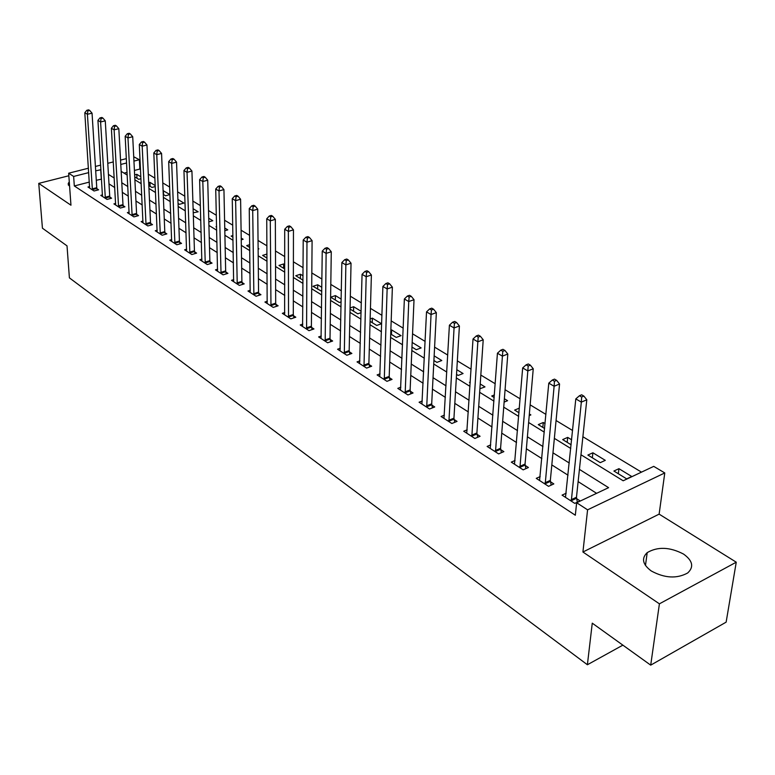 <?xml version="1.0" encoding="UTF-8"?>
<svg xmlns="http://www.w3.org/2000/svg" width="775" height="775" viewBox="0 0 775 775"><rect width="100%" height="100%" fill="white"/><g stroke="black" fill="none" stroke-linecap="round" stroke-linejoin="round"><path stroke-width="1.16" d="M683.569 554.086C669.852 546.956 657.723 546.472 647.202 552.623C641.235 558.349 642.591 564.471 651.281 570.981C664.698 578.227 676.827 578.896 687.667 572.987C694.109 567 692.743 560.703 683.569 554.086M69.275 181.844L68.248 183.443L69.624 186.62M580.979 454.77L623.178 480.781L653.732 466.366L664.776 472.944L587.586 509.834L576.648 502.743L608.598 487.659L579.429 469.388M659.128 514.135L582.926 552.013L659.409 603.832L650.709 665.144L726.136 622.151L736.25 562.195L659.128 514.135L664.776 472.944M133.726 156.773L139.393 159.718L133.939 161.103M140.507 169.444L139.849 169.047L139.393 159.718M641.497 472.14L582.887 436.732M572.58 430.503L556.062 420.525M545.91 414.383L530.148 404.86M520.132 398.815L505.077 389.718M495.206 383.751L480.82 375.061M471.084 369.181L457.337 360.869M447.737 355.066L434.591 347.132M425.117 341.407L412.552 333.812M403.203 328.164L391.181 320.898M381.959 315.328L370.45 308.373M361.344 302.87L350.329 296.215M341.349 290.79L330.799 284.415M321.925 279.058L311.831 272.955M303.064 267.666L293.396 261.814M284.745 256.593L275.474 250.984M266.929 245.82L258.046 240.453M249.598 235.358L241.093 230.214M232.742 225.176L224.585 220.245M216.341 215.266L208.523 210.538M200.376 205.617L192.878 201.083M184.828 196.22L177.63 191.871M169.677 187.066L162.779 182.9M154.903 178.143L148.296 174.152M659.409 603.832L736.25 562.195M68.839 175.76L38.75 183.384L70.961 205.21L68.655 173.213L88.437 168.214M650.709 665.144L592.265 623.168L587.392 664.747L69.401 277.867L67.018 245.859L42.431 228.199L38.75 183.384M139.849 169.047L134.414 170.452M127.071 172.341L124.058 173.125M134.734 176.874L138.686 179.306L140.963 178.705M134.637 174.888L136.797 174.327L140.866 176.816M148.819 185.516L151.948 187.443L155.271 186.562M148.684 182.687L149.943 182.348L155.233 185.583M163.254 194.38L165.53 195.784L169.967 194.573L163.099 190.64M178.056 203.467L179.432 204.319L183.898 203.079L177.911 199.427M193.246 212.796L198.167 211.798L193.12 208.717M208.824 221.863L212.786 220.72L208.727 218.24M216.612 226.591L216.002 226.765L216.632 227.153M224.808 230.737L227.773 229.875L224.75 228.024M232.936 235.542L231.153 236.065L232.965 237.179M241.238 239.814L243.137 239.252L241.209 238.08M249.724 244.687L246.692 245.607L249.753 247.487M258.133 249.104L258.889 248.872L258.123 248.397M266.988 254.045L262.628 255.382L267.017 258.075M284.745 264.653L283.621 263.965L278.981 265.428L284.754 268.973M303.025 275.813L300.438 274.234L295.759 275.726L303.006 280.172M321.828 287.293L317.702 284.774L312.993 286.304L321.79 291.371M341.194 299.111L335.43 295.595L330.702 297.174L339.363 302.492L341.145 301.901M350.058 309.06L357.798 313.807L361.102 312.674M350.077 307.937L353.642 306.716L361.131 311.288M370.082 321.354L376.747 325.442L381.542 323.747L372.368 318.147L370.15 318.922M390.716 334.015L396.228 337.406L401.053 335.662L391.617 329.898L390.852 330.179M411.98 347.074L416.282 349.709L421.125 347.917L412.174 342.453M433.903 360.53L436.916 362.38L441.789 360.53L434.145 355.861M456.533 374.422L458.17 375.429L463.072 373.521L456.814 369.704M470.26 382.056L469.476 382.366L470.212 382.821M479.89 388.759L484.985 386.899L480.209 383.993M494.392 394.94L491.708 396.015L494.198 397.546M504.128 402.109L507.577 400.694L504.38 398.747M519.366 408.125L514.639 410.091L518.988 412.765M529.218 415.603L530.865 414.916L529.354 413.995M545.067 423.586L543.265 422.482L538.286 424.613L544.612 428.498M571.64 439.803L567.688 437.391L562.679 439.59L571.127 444.772M587.876 455.051L600.257 462.656L605.294 460.35L592.894 452.784L587.876 455.051M613.897 471.026L626.694 478.882L631.741 476.499L618.944 468.681L613.897 471.026M89.338 182.086L74.313 185.961L575.321 515.23L576.648 502.743M596.595 493.326L578.131 481.614M568.027 475.201L551.819 464.913M541.851 458.587L526.37 448.764M516.538 442.525L501.745 433.138M492.048 426.986L477.913 418.016M468.342 411.942L454.818 403.358M445.383 397.362L432.45 389.157M423.131 383.247L410.76 375.391M401.557 369.559L389.718 362.041M380.632 356.277L369.297 349.079M360.327 343.393L349.477 336.505M340.613 330.886L330.218 324.279M321.47 318.728L311.511 312.412M302.87 306.929L293.318 300.865M284.783 295.449L275.638 289.647M267.201 284.289L258.433 278.729M250.093 273.43L241.684 268.102M233.44 262.87L225.38 257.755M217.233 252.582L209.502 247.671M201.452 242.565L194.041 237.857M186.078 232.81L178.967 228.296M171.091 223.297L164.261 218.967M156.482 214.026L149.933 209.87M142.232 204.978L135.954 200.996M128.33 196.162L122.314 192.336M114.768 187.56L108.994 183.888M101.535 179.151L96.284 180.294M89.638 186.581L87.962 187.017L94.075 190.989L98.609 189.807L96.943 188.732M102.503 194.893L100.779 195.348L107.047 199.417L111.61 198.206L109.895 197.102M115.678 203.408L113.915 203.883L120.328 208.049L124.92 206.809L123.167 205.675M129.173 212.127L127.362 212.621L133.93 216.893L138.56 215.615L136.758 214.452M143.007 221.059L141.137 221.582L147.87 225.951L152.53 224.643L150.689 223.452M157.189 230.214L155.262 230.756L162.169 235.242L166.858 233.895L164.968 232.684M171.721 239.591L169.744 240.163L176.826 244.764L181.544 243.389L179.606 242.139M186.63 249.211L184.595 249.821L191.851 254.539L196.608 253.125L194.622 251.836M201.936 259.082L199.824 259.722L207.283 264.566L212.059 263.113L210.025 261.795M217.63 269.216L215.46 269.874L223.113 274.854L227.928 273.362L225.835 272.006M233.75 279.61L231.512 280.308L239.368 285.413L244.212 283.882L242.071 282.497M250.306 290.286L247.99 291.022L256.07 296.263L260.942 294.694L258.743 293.27M267.317 301.243L264.924 302.027L273.217 307.413L278.128 305.796L275.871 304.333M284.803 312.509L282.332 313.332L290.858 318.874L295.798 317.207L293.473 315.706M302.783 324.086L300.225 324.967L308.993 330.663L313.962 328.949L311.569 327.399M321.267 336.001L318.622 336.922L327.641 342.782L332.649 341.019L330.189 339.431M340.302 348.246L337.551 349.225L346.842 355.26L351.879 353.439L349.341 351.802M359.891 360.85L357.043 361.896L366.604 368.106L371.671 366.226L369.055 364.541M380.07 373.831L377.115 374.935L386.957 381.329L392.053 379.401L389.37 377.667M400.849 387.19L397.788 388.372L407.931 394.969L413.056 392.973L410.295 391.181M422.288 400.966L419.091 402.215L429.553 409.016L434.717 406.962L431.859 405.112M444.385 415.158L441.072 416.495L451.864 423.508L457.047 421.387L454.102 419.488M467.189 429.796L463.731 431.229L474.872 438.466L480.083 436.277L477.042 434.31M490.74 444.898L487.136 446.439L498.635 453.908L503.866 451.641L500.728 449.616M515.055 460.486L511.297 462.132L523.173 469.853L528.434 467.519L525.198 465.417M540.194 476.586L536.261 478.359L548.535 486.342L553.825 483.92L550.473 481.75M566.186 493.22L562.069 495.128L574.769 503.382L580.078 500.882L576.61 498.645M587.392 664.747L622.868 645.149M582.926 552.013L587.586 509.834M74.313 185.961L73.644 176.448L68.655 173.213M121.162 171.333L127.216 175.072M134.889 179.8L141.205 183.685M148.955 188.47L155.533 192.529M163.37 197.354L170.238 201.587M178.163 206.479L185.322 210.887M193.343 215.828L200.803 220.429M208.921 225.428L216.7 230.223M224.905 235.29L233.023 240.289M241.325 245.404L249.802 250.625M258.201 255.808L267.036 261.252M275.542 266.493L284.754 272.18M293.367 277.479L302.986 283.418M311.695 288.784L321.741 294.975M330.567 300.419L341.048 306.881M349.99 312.383L360.937 319.135M369.985 324.715L381.426 331.768M390.59 337.416L402.545 344.778M411.825 350.503L424.322 358.205M433.729 364.008L446.787 372.058M456.33 377.938L469.979 386.347M479.647 392.315L493.937 401.121M503.74 407.156L518.688 416.378M528.627 422.501L544.283 432.15M554.357 438.359L570.749 448.463M126.577 162.983L120.784 164.455M95.412 166.451L100.672 165.123M107.783 163.322L113.305 161.927M120.551 160.105L126.354 158.633M100.953 169.715L95.693 170.839M88.718 172.612L73.644 176.448M569.267 463.024L552.972 452.823M542.955 446.545L527.397 436.8M517.516 430.619L502.655 421.309M492.91 415.206L478.698 406.303M469.088 400.287L455.506 391.782M446.022 385.834L433.031 377.696M423.673 371.835L411.244 364.056M402.002 358.273L390.116 350.823M380.99 345.108L369.607 337.978M360.608 332.339L349.709 325.51M340.816 319.939L330.373 313.41M321.596 307.907L311.598 301.64M302.918 296.205L293.338 290.208M284.774 284.842L275.59 279.087M267.123 273.788L258.327 268.276M249.957 263.035L241.519 257.755M233.256 252.573L225.167 247.506M216.99 242.391L209.24 237.537M201.161 232.471L193.721 227.811M185.729 222.812L178.599 218.347M170.703 213.396L163.864 209.114M156.046 204.222L149.488 200.115M141.757 195.271L135.47 191.328M127.827 186.542L121.791 182.764M114.225 178.027L108.432 174.404M101.293 178.996L100.711 169.56M136.991 178.26L136.797 174.327M618.334 473.748L618.944 468.681M592.342 457.802L592.894 452.784M567.193 442.351L567.688 437.391M542.82 427.393L543.265 422.482M391.452 334.471L391.617 329.898M372.233 322.671L372.368 318.147M353.545 311.201L353.642 306.716M335.352 300.032L335.43 295.595M317.653 289.172L317.702 284.774M300.419 278.583L300.438 274.234M283.631 268.276L283.621 263.965M163.554 194.564L163.389 190.563M150.118 186.32L149.943 182.348M92.225 188.877L96.759 187.695L92.051 113.189L87.401 114.264L92.409 189.914M87.856 110.883L89.716 110.457L88.67 109.856L86.81 110.282L87.856 110.883L87.401 114.264L84.804 112.753L89.609 188.093M96.759 187.695L97.292 190.156M92.051 113.189L89.716 110.457M86.81 110.282L84.804 112.753M105.158 197.267L109.711 196.056L105.274 120.852L100.595 121.956L105.342 198.313M101.041 118.527L102.92 118.091L101.845 117.471L99.975 117.907L101.041 118.527L100.595 121.956L97.931 120.396L102.474 196.453M109.711 196.056L110.253 198.565M105.274 120.852L102.92 118.091M99.975 117.907L97.931 120.396M118.391 205.859L122.983 204.619L118.827 128.698L114.109 129.832L118.575 206.915M114.555 126.364L116.444 125.908L115.349 125.279L113.47 125.724L114.555 126.364L114.109 129.832L111.387 128.243L115.64 205.007M122.983 204.619L123.535 207.177M118.827 128.698L116.444 125.908M113.47 125.724L111.387 128.243M131.953 214.665L136.574 213.387L132.719 136.739L127.972 137.902L132.138 215.731M128.417 134.385L130.316 133.93L129.193 133.281L127.294 133.736L128.417 134.385L127.972 137.902L125.172 136.274L129.134 213.774M136.574 213.387L137.136 216.012M132.719 136.739L130.316 133.93M127.294 133.736L125.172 136.274M145.855 223.684L150.505 222.377L146.959 144.993L142.174 146.184L146.039 224.76M142.619 142.619L144.537 142.145L143.385 141.476L141.476 141.951L142.619 142.619L142.174 146.184L139.306 144.508L142.958 222.764M150.505 222.377L151.077 225.05M146.959 144.993L144.537 142.145M141.476 141.951L139.306 144.508M160.105 232.936L164.784 231.589L161.568 153.45L156.753 154.68L160.289 234.021M157.189 151.067L159.117 150.573L157.935 149.895L156.017 150.379L157.189 151.067L156.753 154.68L153.808 152.966L157.122 231.967M164.784 231.589L165.366 234.331M161.568 153.45L159.117 150.573M156.017 150.379L153.808 152.966M174.714 242.41L179.422 241.035L176.545 162.14L171.701 163.389L174.898 243.515M172.147 159.727L174.084 159.224L172.873 158.526L170.936 159.02L172.147 159.727L171.701 163.389L168.679 161.636L171.653 241.412M179.422 241.035L180.013 243.834M176.545 162.14L174.084 159.224M170.936 159.02L168.679 161.636M189.691 252.137L194.438 250.732L191.929 171.042L187.046 172.341L189.875 253.251M187.492 168.621L189.449 168.107L188.199 167.381L186.252 167.894L187.492 168.621L187.046 172.341L183.946 170.529L186.552 251.09M194.438 250.732L195.038 253.59M191.929 171.042L189.449 168.107M186.252 167.894L183.946 170.529M205.065 262.115L209.851 260.671L207.719 180.197L202.808 181.524L205.249 263.238M203.244 177.746L205.21 177.223L203.941 176.477L201.975 177.01L203.244 177.746L202.808 181.524L199.621 179.664L201.839 261.03M209.851 260.671L210.451 263.597M207.719 180.197L205.21 177.223M201.975 177.01L199.621 179.664M220.846 272.354L225.661 270.872L223.936 189.584L218.996 190.95L221.03 273.498M219.432 187.124L221.408 186.581L220.1 185.826L218.114 186.368L219.432 187.124L218.996 190.95L215.721 189.042L217.523 271.221M225.661 270.872L226.271 273.875M223.936 189.584L221.408 186.581M218.114 186.368L215.721 189.042M237.043 282.875L241.897 281.344L240.599 199.243L235.619 200.648L237.227 284.028M236.055 196.753L238.051 196.201L236.704 195.416L234.709 195.978L236.055 196.753L235.619 200.648L232.258 198.681L233.633 281.683M241.897 281.344L242.517 284.415M240.599 199.243L238.051 196.201M234.709 195.978L232.258 198.681M253.687 293.677L258.559 292.107L257.726 209.163L252.708 210.606L253.871 294.839M253.144 206.663L255.149 206.082L253.764 205.288L251.759 205.859L253.144 206.663L252.708 210.606L249.259 208.591L250.17 292.437M258.559 292.107L259.199 295.256M257.726 209.163L255.149 206.082M251.759 205.859L249.259 208.591M270.785 304.769L275.697 303.151L275.338 219.364L270.291 220.846L270.959 305.951M270.717 216.845L272.742 216.254L271.318 215.431L269.293 216.012L270.717 216.845L270.291 220.846L266.736 218.773L267.162 303.48M275.697 303.151L276.336 306.387M275.338 219.364L272.742 216.254M269.293 216.012L266.736 218.773M288.358 316.171L293.299 314.514L293.454 229.855L288.368 231.386L288.532 317.372M288.794 227.317L290.828 226.707L289.366 225.864L287.331 226.465L288.794 227.317L288.368 231.386L284.706 229.255L284.628 314.834M293.299 314.514L293.948 317.827M293.454 229.855L290.828 226.707M287.331 226.465L284.706 229.255M306.425 327.903L311.395 326.198L312.093 240.657L306.968 242.226L306.6 329.113M307.394 238.09L309.448 237.47L307.937 236.598L305.892 237.218L307.394 238.09L306.968 242.226L303.209 240.037L302.589 326.498M311.395 326.198L312.063 329.598M312.093 240.657L309.448 237.47M305.892 237.218L303.209 240.037M325.016 339.963L330.014 338.21L331.274 251.768L326.12 253.386L325.18 341.184M326.546 249.192L328.61 248.542L327.05 247.642L324.996 248.291L326.546 249.192L326.12 253.386L322.245 251.129L321.053 338.501M330.014 338.21L330.692 341.707M331.274 251.768L328.61 248.542M324.996 248.291L322.245 251.129M344.139 352.383L349.176 350.571L351.036 263.219L345.853 264.885L344.313 353.613M346.27 260.613L348.343 259.954L346.745 259.024L344.672 259.693L346.27 260.613L345.853 264.885L341.862 262.56L340.06 350.852M349.176 350.571L349.864 354.165M351.036 263.219L348.343 259.954M344.672 259.693L341.862 262.56M363.833 365.161L368.89 363.291L371.39 275.009L366.178 276.733L363.998 366.41M366.594 272.393L368.677 271.705L367.03 270.756L364.938 271.434L366.594 272.393L366.178 276.733L362.061 274.331L359.619 363.572M368.89 363.291L369.597 366.992M371.39 275.009L368.677 271.705M364.938 271.434L362.061 274.331M384.109 378.326L389.205 376.398L392.382 287.167L387.132 288.939L384.274 379.585M387.539 284.532L389.641 283.824L387.936 282.836L385.843 283.543L387.539 284.532L387.132 288.939L382.889 286.469L379.769 376.66M389.205 376.398L389.922 380.205M392.382 287.167L389.641 283.824M385.843 283.543L382.889 286.469M405.005 391.888L410.13 389.903L414.024 299.702L408.745 301.533L405.17 393.167M409.142 297.048L411.254 296.321L409.5 295.304L407.388 296.031L409.142 297.048L408.745 301.533L404.366 298.985L400.52 390.145M410.13 389.903L410.857 393.826M414.024 299.702L411.254 296.321M407.388 296.031L404.366 298.985M426.55 405.868L431.704 403.823L436.354 312.635L431.045 314.534L426.705 407.166M431.433 309.961L433.564 309.215L431.752 308.159L429.631 308.915L431.433 309.961L431.045 314.534L426.521 311.899L421.92 404.056M431.704 403.823L432.44 407.863M436.354 312.635L433.564 309.215M429.631 308.915L426.521 311.899M448.764 420.282L453.947 418.171L459.401 325.994L454.063 327.951L448.919 421.6M454.45 323.301L456.591 322.516L454.722 321.441L452.581 322.216L454.45 323.301L454.063 327.951L449.403 325.229L443.978 418.393M453.947 418.171L454.702 422.346M459.401 325.994L456.591 322.516M452.581 322.216L449.403 325.229M471.684 435.162L476.896 432.983L483.213 339.779L477.846 341.804L471.839 436.49M478.223 337.077L480.374 336.263L478.437 335.149L476.296 335.953L478.223 337.077L477.846 341.804L473.021 339.004L466.734 433.177M476.896 432.983L477.662 437.294M483.213 339.779L480.374 336.263M476.296 335.953L473.021 339.004M495.351 450.527L500.582 448.27L507.809 354.039L502.413 356.132L495.496 451.873M502.791 351.308L504.951 350.474L502.956 349.322L500.795 350.155L502.791 351.308L502.413 356.132L497.434 353.226L490.236 448.454M500.582 448.27L501.367 452.726M507.809 354.039L504.951 350.474M500.795 350.155L497.434 353.226M519.792 466.385L525.053 464.06L533.248 368.774L527.823 370.934L519.938 467.751M528.192 366.023L530.362 365.161L528.298 363.969L526.128 364.831L528.192 366.023L527.823 370.934L522.67 367.931L514.493 464.215M525.053 464.06L525.857 468.662M533.248 368.774L530.362 365.161M526.128 364.831L522.67 367.931M545.048 482.777L550.337 480.374L559.56 384.012L554.115 386.26L545.183 484.162M554.464 381.252L556.644 380.36L554.512 379.12L552.333 380.012L554.464 381.252L554.115 386.26L548.787 383.15L539.565 480.51M550.337 480.374L551.151 485.14M559.56 384.012L556.644 380.36M552.333 380.012L548.787 383.15M571.165 499.73L576.474 497.24L586.801 399.793L581.327 402.118L571.301 501.134M581.667 397.013L583.866 396.083L581.647 394.804L579.458 395.734L581.667 397.013L581.327 402.118L575.806 398.902L565.488 497.356M576.474 497.24L577.307 502.19M586.801 399.793L583.866 396.083M579.458 395.734L575.806 398.902M92.341 189.633L96.875 188.451M105.274 198.032L109.827 196.821M118.507 206.634L123.099 205.394M132.07 215.45L136.691 214.171M145.971 224.479L150.621 223.171M160.222 233.73L164.901 232.393M174.821 243.224L179.538 241.848M189.807 252.95L194.554 251.546M205.181 262.938L209.957 261.495M220.953 273.188L225.767 271.705M237.16 283.718L242.003 282.187M253.793 294.529L258.666 292.95M270.892 305.631L275.793 304.013M288.465 317.043L293.396 315.386M306.532 328.784L311.502 327.079M325.113 340.855L330.111 339.101M344.236 353.284L349.263 351.472M363.921 366.071L368.987 364.202M384.197 379.246L389.292 377.318M405.093 392.818L410.217 390.832M426.628 406.817L431.782 404.763M448.841 421.242L454.024 419.13M471.762 436.131L476.974 433.952M495.419 451.505L500.66 449.248M519.86 467.383L525.121 465.048M545.116 483.784L550.395 481.382M571.223 500.757L576.532 498.257M647.202 552.623L645.468 565.498M68.248 183.443L68.365 185.148"/></g></svg>
